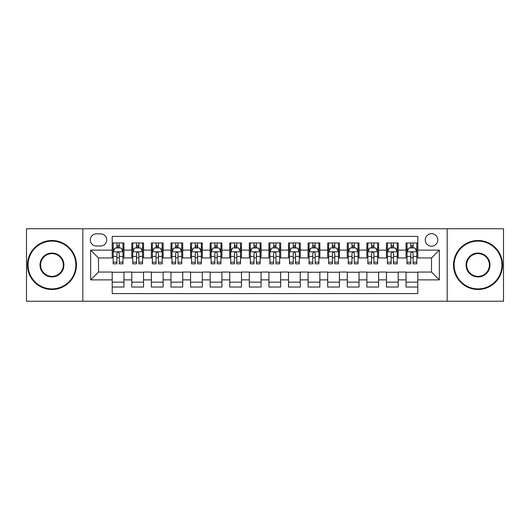 <?xml version="1.0" encoding="UTF-8"?>
<svg xmlns="http://www.w3.org/2000/svg" width="530" height="530" viewBox="0 0 530 530"><rect width="100%" height="100%" fill="white"/><g stroke="black" fill="none" stroke-linecap="round" stroke-linejoin="round"><path stroke-width="0.79" d="M431.506 233.657A6.267 6.267 0 0 0 425.239 239.924A6.267 6.267 0 0 0 431.506 246.192A6.267 6.267 0 0 0 437.78 239.924A6.267 6.267 0 0 0 431.506 233.657M447.181 301.239L503.5 301.239L503.5 228.761L447.181 228.761L447.181 301.239L82.819 301.239L82.819 228.761L26.5 228.761L26.5 301.239L82.819 301.239M417.799 242.965L406.046 242.965L406.046 250.114L398.209 250.114L398.209 257.951L406.046 257.951L406.046 250.114M398.209 250.114L398.209 242.965L386.456 242.965L386.456 250.114L378.619 250.114L378.619 257.951L386.456 257.951L386.456 250.114M378.619 250.114L378.619 242.965L366.866 242.965L366.866 250.114L359.029 250.114L359.029 257.951L366.866 257.951L366.866 250.114M359.029 250.114L359.029 242.965L347.276 242.965L347.276 250.114L339.438 250.114L339.438 257.951L347.276 257.951L347.276 250.114M339.438 250.114L339.438 242.965L327.686 242.965L327.686 250.114L319.848 250.114L319.848 257.951L327.686 257.951L327.686 250.114M319.848 250.114L319.848 242.965L308.096 242.965L308.096 250.114L300.258 250.114L300.258 257.951L308.096 257.951L308.096 250.114M300.258 250.114L300.258 242.965L288.505 242.965L288.505 250.114L280.675 250.114L280.675 257.951L288.505 257.951L288.505 250.114M280.675 250.114L280.675 242.965L268.915 242.965L268.915 250.114L261.085 250.114L261.085 257.951L268.915 257.951L268.915 250.114M261.085 250.114L261.085 242.965L249.325 242.965L249.325 250.114L241.494 250.114L241.494 257.951L249.325 257.951L249.325 250.114M241.494 250.114L241.494 242.965L229.742 242.965L229.742 250.114L221.904 250.114L221.904 257.951L229.742 257.951L229.742 250.114M221.904 250.114L221.904 242.965L210.152 242.965L210.152 250.114L202.314 250.114L202.314 257.951L210.152 257.951L210.152 250.114M202.314 250.114L202.314 242.965L190.561 242.965L190.561 250.114L182.724 250.114L182.724 257.951L190.561 257.951L190.561 250.114M182.724 250.114L182.724 242.965L170.971 242.965L170.971 250.114L163.134 250.114L163.134 257.951L170.971 257.951L170.971 250.114M163.134 250.114L163.134 242.965L151.381 242.965L151.381 250.114L143.544 250.114L143.544 257.951L151.381 257.951L151.381 250.114M143.544 250.114L143.544 242.965L131.791 242.965L131.791 257.951L123.954 257.951L123.954 242.965L112.201 242.965M112.201 287.035L123.954 287.035L123.954 272.049L131.791 272.049L131.791 287.035L143.544 287.035L143.544 272.049L151.381 272.049L151.381 279.886L143.544 279.886M151.381 279.886L151.381 287.035L163.134 287.035L163.134 272.049L170.971 272.049L170.971 279.886L163.134 279.886M170.971 279.886L170.971 287.035L182.724 287.035L182.724 272.049L190.561 272.049L190.561 279.886L182.724 279.886M190.561 279.886L190.561 287.035L202.314 287.035L202.314 272.049L210.152 272.049L210.152 279.886L202.314 279.886M210.152 279.886L210.152 287.035L221.904 287.035L221.904 272.049L229.742 272.049L229.742 279.886L221.904 279.886M229.742 279.886L229.742 287.035L241.494 287.035L241.494 272.049L249.325 272.049L249.325 279.886L241.494 279.886M249.325 279.886L249.325 287.035L261.085 287.035L261.085 272.049L268.915 272.049L268.915 279.886L261.085 279.886M268.915 279.886L268.915 287.035L280.675 287.035L280.675 272.049L288.505 272.049L288.505 279.886L280.675 279.886M288.505 279.886L288.505 287.035L300.258 287.035L300.258 272.049L308.096 272.049L308.096 279.886L300.258 279.886M308.096 279.886L308.096 287.035L319.848 287.035L319.848 272.049L327.686 272.049L327.686 279.886L319.848 279.886M327.686 279.886L327.686 287.035L339.438 287.035L339.438 272.049L347.276 272.049L347.276 279.886L339.438 279.886M347.276 279.886L347.276 287.035L359.029 287.035L359.029 272.049L366.866 272.049L366.866 279.886L359.029 279.886M366.866 279.886L366.866 287.035L378.619 287.035L378.619 272.049L386.456 272.049L386.456 279.886L378.619 279.886M386.456 279.886L386.456 287.035L398.209 287.035L398.209 272.049L406.046 272.049L406.046 279.886L398.209 279.886M96.334 245.999L100.647 245.999A6.075 6.075 0 0 0 106.716 239.924A6.075 6.075 0 0 0 100.647 233.856L96.334 233.856A6.075 6.075 0 0 0 90.266 239.924A6.075 6.075 0 0 0 96.334 245.999M447.181 228.761L82.819 228.761M417.799 250.114L417.799 236.4L112.201 236.4L112.201 257.951L98.494 257.951L98.494 272.049L112.201 272.049L112.201 293.6L417.799 293.6L417.799 272.049L431.506 272.049L431.506 257.951L417.799 257.951L417.799 250.114L439.343 250.114L439.343 279.886L417.799 279.886M112.201 279.886L90.656 279.886L90.656 250.114L112.201 250.114M406.046 279.886L406.046 287.035L417.799 287.035M112.201 247.861L113.181 247.861M116.905 247.861L119.257 247.861M122.98 247.861L123.954 247.861M112.201 257.752L113.181 257.752M116.905 257.752L119.257 257.752M122.98 257.752L123.954 257.752M112.201 272.248L123.954 272.248M112.201 282.139L123.954 282.139M131.791 257.752L132.772 257.752M136.495 257.752L138.847 257.752M142.57 257.752L143.544 257.752M131.791 247.861L132.772 247.861M136.495 247.861L138.847 247.861M142.57 247.861L143.544 247.861M131.791 272.248L143.544 272.248M131.791 282.139L143.544 282.139M151.381 272.248L163.134 272.248M151.381 282.139L163.134 282.139M151.381 247.861L152.362 247.861M156.085 247.861L158.437 247.861M162.153 247.861L163.134 247.861M151.381 257.752L152.362 257.752M156.085 257.752L158.437 257.752M162.153 257.752L163.134 257.752M170.971 272.248L182.724 272.248M170.971 282.139L182.724 282.139M170.971 247.861L171.952 247.861M175.675 247.861L178.02 247.861M181.744 247.861L182.724 247.861M170.971 257.752L171.952 257.752M175.675 257.752L178.02 257.752M181.744 257.752L182.724 257.752M190.561 272.248L202.314 272.248M190.561 282.139L202.314 282.139M190.561 247.861L191.542 247.861M195.265 247.861L197.61 247.861M201.334 247.861L202.314 247.861M190.561 257.752L191.542 257.752M195.265 257.752L197.61 257.752M201.334 257.752L202.314 257.752M210.152 272.248L221.904 272.248M210.152 282.139L221.904 282.139M210.152 247.861L211.132 247.861M214.849 247.861L217.201 247.861M220.924 247.861L221.904 247.861M210.152 257.752L211.132 257.752M214.849 257.752L217.201 257.752M220.924 257.752L221.904 257.752M229.742 272.248L241.494 272.248M229.742 282.139L241.494 282.139M229.742 247.861L230.716 247.861M234.439 247.861L236.791 247.861M240.514 247.861L241.494 247.861M229.742 257.752L230.716 257.752M234.439 257.752L236.791 257.752M240.514 257.752L241.494 257.752M249.325 272.248L261.085 272.248M249.325 282.139L261.085 282.139M249.325 247.861L250.306 247.861M254.029 247.861L256.381 247.861M260.104 247.861L261.085 247.861M249.325 257.752L250.306 257.752M254.029 257.752L256.381 257.752M260.104 257.752L261.085 257.752M268.915 272.248L280.675 272.248M268.915 282.139L280.675 282.139M268.915 247.861L269.896 247.861M273.619 247.861L275.971 247.861M279.694 247.861L280.675 247.861M268.915 257.752L269.896 257.752M273.619 257.752L275.971 257.752M279.694 257.752L280.675 257.752M288.505 272.248L300.258 272.248M288.505 282.139L300.258 282.139M288.505 247.861L289.486 247.861M293.209 247.861L295.561 247.861M299.284 247.861L300.258 247.861M288.505 257.752L289.486 257.752M293.209 257.752L295.561 257.752M299.284 257.752L300.258 257.752M308.096 272.248L319.848 272.248M308.096 282.139L319.848 282.139M308.096 247.861L309.076 247.861M312.799 247.861L315.151 247.861M318.868 247.861L319.848 247.861M308.096 257.752L309.076 257.752M312.799 257.752L315.151 257.752M318.868 257.752L319.848 257.752M327.686 272.248L339.438 272.248M327.686 282.139L339.438 282.139M327.686 247.861L328.666 247.861M332.389 247.861L334.735 247.861M338.458 247.861L339.438 247.861M327.686 257.752L328.666 257.752M332.389 257.752L334.735 257.752M338.458 257.752L339.438 257.752M347.276 272.248L359.029 272.248M347.276 282.139L359.029 282.139M347.276 247.861L348.256 247.861M351.98 247.861L354.325 247.861M358.048 247.861L359.029 247.861M347.276 257.752L348.256 257.752M351.98 257.752L354.325 257.752M358.048 257.752L359.029 257.752M366.866 272.248L378.619 272.248M366.866 282.139L378.619 282.139M366.866 247.861L367.846 247.861M371.563 247.861L373.915 247.861M377.638 247.861L378.619 247.861M366.866 257.752L367.846 257.752M371.563 257.752L373.915 257.752M377.638 257.752L378.619 257.752M386.456 272.248L398.209 272.248M386.456 282.139L398.209 282.139M386.456 247.861L387.43 247.861M391.153 247.861L393.505 247.861M397.228 247.861L398.209 247.861M386.456 257.752L387.43 257.752M391.153 257.752L393.505 257.752M397.228 257.752L398.209 257.752M406.046 272.248L417.799 272.248M406.046 282.139L417.799 282.139M406.046 247.861L407.02 247.861M410.743 247.861L413.095 247.861M416.818 247.861L417.799 247.861M406.046 257.752L407.02 257.752M410.743 257.752L413.095 257.752M416.818 257.752L417.799 257.752M98.494 257.951L90.656 250.114M98.494 272.049L90.656 279.886M439.343 250.114L431.506 257.951M439.343 279.886L431.506 272.049M119.257 245.509L116.905 245.509M122.98 262.231L119.257 262.231L119.257 263.827L122.98 263.827L122.98 251.876L121.019 247.96L115.142 247.96L113.181 251.876L113.181 263.827L116.905 263.827L116.905 262.231L113.181 262.231M113.181 251.876L113.181 242.965M122.98 251.876L122.98 242.965M116.905 247.96L116.905 242.965M119.257 242.965L119.257 247.96M119.257 262.231L119.257 253.347C118.475 251.836 117.686 251.836 116.905 253.347L116.905 262.231M51.966 241.104A23.896 23.896 0 0 0 28.07 265A23.896 23.896 0 0 0 51.966 288.896A23.896 23.896 0 0 0 75.863 265A23.896 23.896 0 0 0 51.966 241.104M51.966 289.486A24.486 24.486 0 0 1 27.48 265A24.486 24.486 0 0 1 51.966 240.514A24.486 24.486 0 0 1 76.453 265A24.486 24.486 0 0 1 51.966 289.486M51.966 253.048A11.951 11.951 0 0 1 63.918 265A11.951 11.951 0 0 1 51.966 276.952A11.951 11.951 0 0 1 40.015 265A11.951 11.951 0 0 1 51.966 253.048M51.966 276.362A11.362 11.362 0 0 0 63.328 265A11.362 11.362 0 0 0 51.966 253.638A11.362 11.362 0 0 0 40.605 265A11.362 11.362 0 0 0 51.966 276.362M478.033 241.104A23.896 23.896 0 0 0 454.137 265A23.896 23.896 0 0 0 478.033 288.896A23.896 23.896 0 0 0 501.93 265A23.896 23.896 0 0 0 478.033 241.104M478.033 289.486A24.486 24.486 0 0 1 453.548 265A24.486 24.486 0 0 1 478.033 240.514A24.486 24.486 0 0 1 502.519 265A24.486 24.486 0 0 1 478.033 289.486M478.033 253.048A11.951 11.951 0 0 1 489.985 265A11.951 11.951 0 0 1 478.033 276.952A11.951 11.951 0 0 1 466.082 265A11.951 11.951 0 0 1 478.033 253.048M478.033 276.362A11.362 11.362 0 0 0 489.395 265A11.362 11.362 0 0 0 478.033 253.638A11.362 11.362 0 0 0 466.672 265A11.362 11.362 0 0 0 478.033 276.362M138.847 245.509L136.495 245.509M142.57 262.231L138.847 262.231L138.847 263.827L142.57 263.827L142.57 251.876L140.609 247.96L134.733 247.96L132.772 251.876L132.772 263.827L136.495 263.827L136.495 262.231L132.772 262.231M132.772 251.876L132.772 242.965M142.57 251.876L142.57 242.965M136.495 247.96L136.495 242.965M138.847 242.965L138.847 247.96M138.847 262.231L138.847 253.347C138.065 251.836 137.277 251.836 136.495 253.347L136.495 262.231M158.437 245.509L156.085 245.509M162.153 262.231L158.437 262.231L158.437 263.827L162.153 263.827L162.153 251.876L160.199 247.96L154.323 247.96L152.362 251.876L152.362 263.827L156.085 263.827L156.085 262.231L152.362 262.231M152.362 251.876L152.362 242.965M162.153 251.876L162.153 242.965M156.085 247.96L156.085 242.965M158.437 242.965L158.437 247.96M158.437 262.231L158.437 253.347C157.649 251.836 156.867 251.836 156.085 253.347L156.085 262.231M178.02 245.509L175.675 245.509M181.744 262.231L178.02 262.231L178.02 263.827L181.744 263.827L181.744 251.876L179.789 247.96L173.913 247.96L171.952 251.876L171.952 263.827L175.675 263.827L175.675 262.231L171.952 262.231M171.952 251.876L171.952 242.965M181.744 251.876L181.744 242.965M175.675 247.96L175.675 242.965M178.02 242.965L178.02 247.96M178.02 262.231L178.02 253.347C177.239 251.836 176.457 251.836 175.675 253.347L175.675 262.231M197.61 245.509L195.265 245.509M201.334 262.231L197.61 262.231L197.61 263.827L201.334 263.827L201.334 251.876L199.373 247.96L193.496 247.96L191.542 251.876L191.542 263.827L195.265 263.827L195.265 262.231L191.542 262.231M191.542 251.876L191.542 242.965M201.334 251.876L201.334 242.965M195.265 247.96L195.265 242.965M197.61 242.965L197.61 247.96M197.61 262.231L197.61 253.347C196.829 251.836 196.047 251.836 195.265 253.347L195.265 262.231M217.201 245.509L214.849 245.509M220.924 262.231L217.201 262.231L217.201 263.827L220.924 263.827L220.924 251.876L218.963 247.96L213.086 247.96L211.132 251.876L211.132 263.827L214.849 263.827L214.849 262.231L211.132 262.231M211.132 251.876L211.132 242.965M220.924 251.876L220.924 242.965M214.849 247.96L214.849 242.965M217.201 242.965L217.201 247.96M217.201 262.231L217.201 253.347C216.419 251.836 215.637 251.836 214.849 253.347L214.849 262.231M236.791 245.509L234.439 245.509M240.514 262.231L236.791 262.231L236.791 263.827L240.514 263.827L240.514 251.876L238.553 247.96L232.677 247.96L230.716 251.876L230.716 263.827L234.439 263.827L234.439 262.231L230.716 262.231M230.716 251.876L230.716 242.965M240.514 251.876L240.514 242.965M234.439 247.96L234.439 242.965M236.791 242.965L236.791 247.96M236.791 262.231L236.791 253.347C236.009 251.836 235.227 251.836 234.439 253.347L234.439 262.231M256.381 245.509L254.029 245.509M260.104 262.231L256.381 262.231L256.381 263.827L260.104 263.827L260.104 251.876L258.143 247.96L252.267 247.96L250.306 251.876L250.306 263.827L254.029 263.827L254.029 262.231L250.306 262.231M250.306 251.876L250.306 242.965M260.104 251.876L260.104 242.965M254.029 247.96L254.029 242.965M256.381 242.965L256.381 247.96M256.381 262.231L256.381 253.347C255.599 251.836 254.817 251.836 254.029 253.347L254.029 262.231M275.971 245.509L273.619 245.509M279.694 262.231L275.971 262.231L275.971 263.827L279.694 263.827L279.694 251.876L277.733 247.96L271.857 247.96L269.896 251.876L269.896 263.827L273.619 263.827L273.619 262.231L269.896 262.231M269.896 251.876L269.896 242.965M279.694 251.876L279.694 242.965M273.619 247.96L273.619 242.965M275.971 242.965L275.971 247.96M275.971 262.231L275.971 253.347C275.189 251.836 274.401 251.836 273.619 253.347L273.619 262.231M295.561 245.509L293.209 245.509M299.284 262.231L295.561 262.231L295.561 263.827L299.284 263.827L299.284 251.876L297.323 247.96L291.447 247.96L289.486 251.876L289.486 263.827L293.209 263.827L293.209 262.231L289.486 262.231M289.486 251.876L289.486 242.965M299.284 251.876L299.284 242.965M293.209 247.96L293.209 242.965M295.561 242.965L295.561 247.96M295.561 262.231L295.561 253.347C294.779 251.836 293.991 251.836 293.209 253.347L293.209 262.231M315.151 245.509L312.799 245.509M318.868 262.231L315.151 262.231L315.151 263.827L318.868 263.827L318.868 251.876L316.913 247.96L311.037 247.96L309.076 251.876L309.076 263.827L312.799 263.827L312.799 262.231L309.076 262.231M309.076 251.876L309.076 242.965M318.868 251.876L318.868 242.965M312.799 247.96L312.799 242.965M315.151 242.965L315.151 247.96M315.151 262.231L315.151 253.347C314.363 251.836 313.581 251.836 312.799 253.347L312.799 262.231M334.735 245.509L332.389 245.509M338.458 262.231L334.735 262.231L334.735 263.827L338.458 263.827L338.458 251.876L336.504 247.96L330.627 247.96L328.666 251.876L328.666 263.827L332.389 263.827L332.389 262.231L328.666 262.231M328.666 251.876L328.666 242.965M338.458 251.876L338.458 242.965M332.389 247.96L332.389 242.965M334.735 242.965L334.735 247.96M334.735 262.231L334.735 253.347C333.953 251.836 333.171 251.836 332.389 253.347L332.389 262.231M354.325 245.509L351.98 245.509M358.048 262.231L354.325 262.231L354.325 263.827L358.048 263.827L358.048 251.876L356.087 247.96L350.211 247.96L348.256 251.876L348.256 263.827L351.98 263.827L351.98 262.231L348.256 262.231M348.256 251.876L348.256 242.965M358.048 251.876L358.048 242.965M351.98 247.96L351.98 242.965M354.325 242.965L354.325 247.96M354.325 262.231L354.325 253.347C353.543 251.836 352.761 251.836 351.98 253.347L351.98 262.231M373.915 245.509L371.563 245.509M377.638 262.231L373.915 262.231L373.915 263.827L377.638 263.827L377.638 251.876L375.677 247.96L369.801 247.96L367.846 251.876L367.846 263.827L371.563 263.827L371.563 262.231L367.846 262.231M367.846 251.876L367.846 242.965M377.638 251.876L377.638 242.965M371.563 247.96L371.563 242.965M373.915 242.965L373.915 247.96M373.915 262.231L373.915 253.347C373.133 251.836 372.351 251.836 371.563 253.347L371.563 262.231M393.505 245.509L391.153 245.509M397.228 262.231L393.505 262.231L393.505 263.827L397.228 263.827L397.228 251.876L395.267 247.96L389.391 247.96L387.43 251.876L387.43 263.827L391.153 263.827L391.153 262.231L387.43 262.231M387.43 251.876L387.43 242.965M397.228 251.876L397.228 242.965M391.153 247.96L391.153 242.965M393.505 242.965L393.505 247.96M393.505 262.231L393.505 253.347C392.723 251.836 391.942 251.836 391.153 253.347L391.153 262.231M413.095 245.509L410.743 245.509M416.818 262.231L413.095 262.231L413.095 263.827L416.818 263.827L416.818 251.876L414.858 247.96L408.981 247.96L407.02 251.876L407.02 263.827L410.743 263.827L410.743 262.231L407.02 262.231M407.02 251.876L407.02 242.965M416.818 251.876L416.818 242.965M410.743 247.96L410.743 242.965M413.095 242.965L413.095 247.96M413.095 262.231L413.095 253.347C412.313 251.836 411.532 251.836 410.743 253.347L410.743 262.231M131.791 279.886L123.954 279.886M131.791 250.114L123.954 250.114M122.927 251.776L113.234 251.776M113.181 249.034L114.606 249.034M121.555 249.034L122.98 249.034M116.905 256.414L113.181 256.414M122.98 256.414L119.257 256.414M119.257 246.755L116.905 246.755M142.517 251.776L132.818 251.776M132.772 249.034L134.189 249.034M141.146 249.034L142.57 249.034M136.495 256.414L132.772 256.414M142.57 256.414L138.847 256.414M138.847 246.755L136.495 246.755M162.107 251.776L152.408 251.776M152.362 249.034L153.779 249.034M160.736 249.034L162.153 249.034M156.085 256.414L152.362 256.414M162.153 256.414L158.437 256.414M158.437 246.755L156.085 246.755M181.697 251.776L171.998 251.776M171.952 249.034L173.37 249.034M180.326 249.034L181.744 249.034M175.675 256.414L171.952 256.414M181.744 256.414L178.02 256.414M178.02 246.755L175.675 246.755M201.287 251.776L191.588 251.776M191.542 249.034L192.96 249.034M199.916 249.034L201.334 249.034M195.265 256.414L191.542 256.414M201.334 256.414L197.61 256.414M197.61 246.755L195.265 246.755M220.877 251.776L211.178 251.776M211.132 249.034L212.55 249.034M219.506 249.034L220.924 249.034M214.849 256.414L211.132 256.414M220.924 256.414L217.201 256.414M217.201 246.755L214.849 246.755M240.468 251.776L230.769 251.776M230.716 249.034L232.14 249.034M239.096 249.034L240.514 249.034M234.439 256.414L230.716 256.414M240.514 256.414L236.791 256.414M236.791 246.755L234.439 246.755M260.051 251.776L250.359 251.776M250.306 249.034L251.73 249.034M258.68 249.034L260.104 249.034M254.029 256.414L250.306 256.414M260.104 256.414L256.381 256.414M256.381 246.755L254.029 246.755M279.641 251.776L269.949 251.776M269.896 249.034L271.32 249.034M278.27 249.034L279.694 249.034M273.619 256.414L269.896 256.414M279.694 256.414L275.971 256.414M275.971 246.755L273.619 246.755M299.231 251.776L289.532 251.776M289.486 249.034L290.904 249.034M297.86 249.034L299.284 249.034M293.209 256.414L289.486 256.414M299.284 256.414L295.561 256.414M295.561 246.755L293.209 246.755M318.822 251.776L309.123 251.776M309.076 249.034L310.494 249.034M317.45 249.034L318.868 249.034M312.799 256.414L309.076 256.414M318.868 256.414L315.151 256.414M315.151 246.755L312.799 246.755M338.412 251.776L328.713 251.776M328.666 249.034L330.084 249.034M337.04 249.034L338.458 249.034M332.389 256.414L328.666 256.414M338.458 256.414L334.735 256.414M334.735 246.755L332.389 246.755M358.002 251.776L348.303 251.776M348.256 249.034L349.674 249.034M356.63 249.034L358.048 249.034M351.98 256.414L348.256 256.414M358.048 256.414L354.325 256.414M354.325 246.755L351.98 246.755M377.592 251.776L367.893 251.776M367.846 249.034L369.264 249.034M376.22 249.034L377.638 249.034M371.563 256.414L367.846 256.414M377.638 256.414L373.915 256.414M373.915 246.755L371.563 246.755M397.182 251.776L387.483 251.776M387.43 249.034L388.854 249.034M395.811 249.034L397.228 249.034M391.153 256.414L387.43 256.414M397.228 256.414L393.505 256.414M393.505 246.755L391.153 246.755M416.766 251.776L407.073 251.776M407.02 249.034L408.444 249.034M415.394 249.034L416.818 249.034M410.743 256.414L407.02 256.414M416.818 256.414L413.095 256.414M413.095 246.755L410.743 246.755"/></g></svg>
